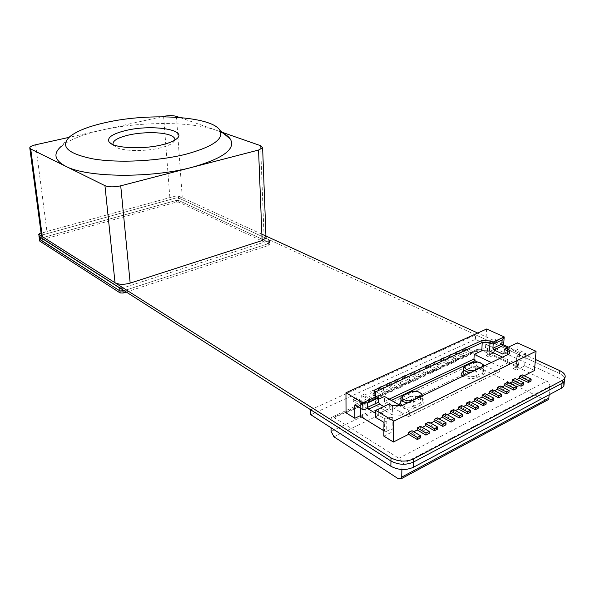 <?xml version="1.0" encoding="UTF-8"?>
<svg xmlns="http://www.w3.org/2000/svg" width="595" height="595" viewBox="0 0 595 595"><rect width="100%" height="100%" fill="white"/><g stroke="black" fill="none" stroke-linecap="round" stroke-linejoin="round"><path stroke-width="0.45" stroke-dasharray="2.98 2.23" d="M113.065 144.644L116.917 147.716C124.883 151.368 146.05 151.487 160.286 147.902C165.923 146.519 170.014 144.89 172.565 143.008L174.841 140.1M220.678 131.986L216.178 130.208C191.248 121.335 140.234 121.402 102.162 130.008C83.203 134.247 69.6 139.661 61.359 146.251L69.875 136.582M161.751 116.776L68.99 137.371M265.98 236.832L264.031 235.174L182.286 197.733C178.879 196.506 174.737 196.454 169.865 197.585L46.931 231.448C43.517 232.444 41.657 233.649 41.345 235.055M222.307 132.343L179.645 117.483M126.133 292.078L268.799 245.378L269.572 244.843L269.171 244.285L178.842 202.166L176.38 202.136L40.713 240.068L39.59 240.797M122.897 290.018L122.696 288.025L268.628 240.73L268.732 243.519L123.991 290.71L268.732 243.519L269.505 242.983L269.096 242.433L178.723 200.485L176.254 200.456L40.467 238.268L39.367 239.116M268.799 245.378L268.732 243.519L269.505 242.983L269.096 242.433L178.723 200.485L176.254 200.456L40.467 238.268L39.344 239.004M268.628 240.73L269.401 240.194L269 239.644L178.537 197.971L176.068 197.942L40.11 235.568L39.002 236.416M310.649 409.784L475.658 334.851L559.33 373.4C562.268 374.783 564.09 376.397 564.781 378.234C564.09 376.397 562.268 374.783 559.33 373.4L178.537 197.971L176.068 197.942L40.11 235.568L38.987 236.297M261.874 234.185L178.388 195.948L175.912 195.919L41.085 233.062M535.381 359.447L508.457 347.116M502.589 344.431L477.711 333.036M310.746 414.685L475.42 339.321L558.891 378.16L563.829 381.997M475.42 339.321L475.658 334.851M333.951 436.812L478.484 367.241C476.721 366.17 475.807 364.571 475.74 362.459L476.342 351.251L477.13 349.414L479.481 349.258L546.82 381.12C548.843 382.302 549.862 384.028 549.884 386.289L402.004 464.249C401.848 461.772 400.785 459.786 398.799 458.291L333.758 417.34L331.594 417.303L330.976 419.23L476.342 351.251M549.133 394.768L549.884 386.289M547.006 400.338L545.191 400.004L398.382 478.811M478.484 367.241L545.191 400.004M401.885 469.507L402.004 464.249M331.065 427.76L330.976 419.23M378.279 387.739L385.977 392.105L389.152 390.722L386.088 392.157L386.058 394.121L378.256 389.68L381.313 388.267L381.343 386.334L378.279 387.739L378.256 389.68M375.676 410.401L389.301 403.908M375.646 413.369L377.282 414.343L378.331 413.674L378.383 409.286M389.197 399.156L384.4 401.424L385.389 403.254L408.497 416.641L409.583 415.987L409.71 410.907L400.844 415.243L401.037 406.251L392.469 405.894L389.316 404.072L389.249 408.438L378.331 413.674L378.323 414.96L375.609 417.393M364.177 404.355L364.185 402.376L356.442 397.802L356.442 399.758L364.177 404.355L369.45 401.893L361.701 397.326L364.832 395.883L364.847 393.927L372.611 398.442L372.596 400.42L377.81 397.981L370.031 393.481L370.045 391.532L377.825 396.01L380.934 394.559L380.912 396.523L386.058 394.121M470.504 352.671L473.196 351.414L465.32 347.651L462.635 348.886L470.615 352.709L473.308 351.452L473.211 353.318L485.527 347.554L494.668 351.846L495.419 339.492L487.96 342.965L487.312 354.204L486.353 355.795L494.668 351.846M519.606 354.218L516.929 355.527L516.103 366.996L518.766 365.665L519.606 354.218L519.413 353.289L512.831 350.262L516.921 349.302L517.382 342.861L504.218 349.295M455.941 359.462L458.7 358.175L450.846 354.315L448.095 355.579L456.053 359.506L458.812 358.22L458.723 360.101L463.282 357.967L455.324 354.07L455.406 352.218L463.379 356.085L466.101 354.813L466.004 356.695L470.519 354.583L462.546 350.73L465.231 349.488L465.32 347.651M463.371 371.674L464.985 370.343L471.991 367.055C476.93 365.999 480.767 366.773 483.504 369.391L483.631 371.548L482.099 372.805L482.329 368.699L476.141 371.697L470.556 372.544M463.393 371.287L464.985 370.343L465.186 366.26L472.162 363.002C475.777 362.058 479.168 362.407 482.352 364.066M484.085 366.022L483.861 367.45L482.329 368.699L481.504 367.264M392.313 417.355L392.105 429.687L393.05 430.259L393.236 417.898L390.164 417.266L389.963 429.59L386.683 431.211L386.869 418.865L390.164 417.266M508.13 354.412L507.58 363.002L506.88 359.202L507.171 354.88M477.577 362.028L483.341 364.832M484.932 365.605L498.528 372.225L499.681 371.54L409.583 415.987M385.389 403.254L391.384 400.405M408.497 416.641L498.528 372.225M463.892 371.02L471.047 367.673C476.922 366.408 481.496 367.338 484.761 370.454C485.751 372.061 485.193 373.422 483.095 374.538L476.915 377.557C471.947 379.283 467.32 378.822 463.044 376.174M399.29 404.935C402.555 409.062 407.672 410.089 414.648 408.014L421.468 404.682C424.101 403.239 424.704 401.528 423.268 399.543C419.958 396.59 415.496 395.735 409.881 396.991L403.983 399.706M401.818 400.74L400.904 401.261M413.101 373.578L413.153 371.674L410.238 373.02L410.186 374.924L413.101 373.578L420.985 377.766L425.827 375.505L417.935 371.347L420.814 370.016L428.712 374.151L433.495 371.912L425.589 367.807L425.648 365.925L433.562 370.001L436.418 368.669L436.351 370.573L441.073 368.364L433.153 364.311L435.964 363.01L443.892 367.041L448.563 364.854L440.627 360.86L443.409 359.573L451.352 363.552L455.971 361.388L448.02 357.446L450.765 356.174L450.846 354.315M523.749 384.801L514.846 380.465L514.98 378.517M364.847 393.927L361.708 395.378L369.361 399.855L372.611 398.442M375.505 395.943L375.415 404.95L392.313 414.879L392.469 405.894L391.837 405.373M509.707 353.653L401.677 405.783M483.095 374.538L482.099 372.805L475.918 375.817C472.333 377.156 468.719 376.947 465.067 375.192M470.615 352.709L470.519 354.583M463.379 356.085L463.282 357.967M456.053 359.506L455.971 361.388M451.352 363.552L451.434 361.663L448.645 362.965L448.563 364.854M443.892 367.041L443.967 365.144L441.148 366.461L441.073 368.364M433.562 370.001L433.495 371.912M428.712 374.151L428.779 372.232L425.886 373.578L425.827 375.505M420.985 377.766L421.044 375.839L418.121 377.208L418.062 379.134L410.186 374.924M405.299 377.185L402.346 378.546L402.391 376.635L410.148 380.83L413.101 379.446L405.344 375.274L405.299 377.185L413.168 381.425L418.062 379.134M413.168 381.425L413.213 379.491L410.253 380.874L410.208 382.816L402.346 378.546M405.247 385.136L405.292 383.195L402.294 384.593L394.448 380.294L394.418 382.213L397.401 380.83L405.247 385.136L410.208 382.816M402.294 384.593L402.257 386.534L394.418 382.213M389.435 382.6L386.415 383.991L394.128 388.297L397.163 386.884L389.435 382.6L389.405 384.526L397.237 388.885L402.257 386.534M397.237 388.885L397.274 386.936L394.24 388.349L394.202 390.305L386.386 385.924L389.405 384.526M381.313 388.267L389.123 392.678L394.202 390.305M389.123 392.678L389.152 390.722M377.825 396.01L377.81 397.981M369.465 399.907L369.45 401.893M361.001 403.856L360.994 405.849L353.266 401.223L353.266 399.26L361.001 403.856L364.185 402.376M346.045 412.848L360.994 405.849M486.598 329.005L485.527 347.554M507.238 347.696L511.76 349.771L512.912 349.072L513.195 345.011M502.797 354.077L511.76 349.771M378.554 397.854L374.01 395.08M407.813 402.822L413.748 401.9L420.583 398.59L422.457 397.014L422.733 395.623M402.867 400.078L410.736 396.404C415.451 395.355 419.2 396.069 421.974 398.546L422.324 401.261L420.457 402.845L413.637 406.169L413.748 401.9L412.908 400.368M375.713 396.062L375.415 404.95M401.833 400.703L400.889 401.759M402.376 405.448C405.983 407.397 409.732 407.642 413.637 406.169L414.648 408.014M420.814 370.016L420.873 368.119L417.988 369.45L425.775 373.534L428.779 372.232M402.391 376.635L405.344 375.274M502.492 357.134L506.88 359.202M420.635 393.124C417.578 391.592 414.298 391.287 410.788 392.209L404.012 395.177M516.929 355.527L516.289 367.948L517.263 368.409L516.289 370.045L524.634 365.88L534.489 370.507M524.634 365.88L525.549 353.244L516.921 349.302M367.628 408.587L360.473 404.31L360.458 408.282M383.894 430.721L384.541 431.115L384.712 418.776L378.323 414.96M487.312 354.204L489.269 355.133L489.335 357.208L493.776 355.089L493.701 353.021L489.269 355.133L489.938 343.88L494.393 341.798L493.701 353.021L518.572 364.72L518.632 365.784L513.15 368.55L516.103 366.996M443.409 359.573L443.483 357.707L451.434 361.663M531.008 381.068L522.098 376.791L524.121 375.765M420.576 437.868L411.844 432.684L411.896 430.616M411.844 432.684L413.741 431.717M429.144 433.465L420.39 428.348L420.449 426.295M420.39 428.348L422.294 427.381M437.593 429.114L428.824 424.071L428.898 422.026M428.824 424.071L430.743 423.097M445.938 424.823L437.154 419.854L437.228 417.816M437.154 419.854L439.08 418.873M454.171 420.583L445.372 415.682L445.454 413.659M445.372 415.682L447.306 414.7M462.3 416.403L453.487 411.569L453.576 409.553M453.487 411.569L455.435 410.58M470.325 412.276L461.497 407.508L461.594 405.5M461.497 407.508L463.453 406.519M478.246 408.2L469.403 403.499L469.507 401.506M469.403 403.499L471.374 402.503M486.07 404.176L477.212 399.543L477.324 397.549M477.212 399.543L479.191 398.538M493.798 400.204L484.925 395.63L485.044 393.652M484.925 395.63L486.911 394.626M501.421 396.285L492.548 391.77L492.667 389.799M492.548 391.77L494.542 390.759M508.956 392.41L500.068 387.955L500.202 385.991M500.068 387.955L502.068 386.943M516.401 388.58L507.505 384.184L507.639 382.235M507.505 384.184L509.513 383.165M514.846 380.465L516.862 379.446M522.098 376.791L522.239 374.85M435.964 363.01L436.031 361.135L443.967 365.144M428.668 372.187L420.873 368.119M377.721 395.958L380.83 394.507L373.139 390.104L370.045 391.532M433.45 369.956L436.418 368.669M410.238 373.02L418.121 377.208M525.549 353.244L518.067 356.903L517.263 368.409M383.894 430.795L385.62 431.851L389.963 429.59M384.541 431.115L385.62 431.851M354.836 404.905L363.999 400.643L363.962 412.699L367.918 415.176L362.519 417.757M360.444 415.615L365.033 413.436M402.19 384.541L405.292 383.195M433.153 364.311L433.22 362.437L441.148 366.461M448.095 355.579L448.02 357.446M518.572 364.72L519.413 353.289M462.635 348.886L462.546 350.73M443.483 357.707L440.702 358.986L448.645 362.965M425.589 367.807L428.437 366.49L428.497 364.609L425.648 365.925M436.306 368.625L428.497 364.609M361.708 395.378L361.701 397.326M463.267 356.048L465.989 354.776L458.128 350.961L455.406 352.218M360.444 416.418L365.851 413.837L367.918 415.176M487.96 342.965L489.938 343.88M503.757 343.293L495.419 339.492M502.284 344.721L501.793 345.197L494.393 341.798M465.231 349.488L473.211 353.318M433.22 362.437L436.031 361.135M503.95 353.378L512.912 349.072L512.831 350.262M440.702 358.986L440.627 360.86M389.048 390.67L381.343 386.334M501.793 345.197L501.868 344.014M383.835 436.128L394.121 430.996L391.064 429.151M356.442 399.758L353.266 401.223M364.832 395.883L372.596 400.42M380.912 396.523L373.125 392.046L370.031 393.481M428.437 366.49L436.351 370.573M450.765 356.174L458.723 360.101M466.004 356.695L458.038 352.813L455.324 354.07M486.353 355.795L489.335 357.208M493.776 355.089L517.605 366.341M516.289 370.045L513.15 368.55M385.605 431.806L386.683 431.211M516.289 367.948L516.237 366.877M363.962 412.699L365.851 413.837L365.91 401.774L360.473 404.31M397.401 380.83L397.438 378.918L405.18 383.143M383.782 406.534L388.185 409.107L377.282 414.343M388.185 409.107L389.249 408.438M417.988 369.45L417.935 371.347M386.415 383.991L386.386 385.924M384.4 401.424L384.467 396.448M409.71 410.907L400.703 405.745M378.539 399.223L375.668 400.576M400.844 415.243L392.313 414.879M386.869 418.865L384.712 418.776M392.105 429.687L391.041 428.995M373.125 392.046L373.139 390.104M383.983 422.42L393.236 417.898M394.448 380.294L397.438 378.918M507.58 363.002L499.993 366.713L499.681 371.54M353.266 399.26L356.442 397.802M517.122 356.464L518.067 356.903M363.999 400.643L365.91 401.774M491.299 362.534L499.993 366.713M393.05 430.259L394.121 430.996M418.01 377.163L421.044 375.839M458.038 352.813L458.128 350.961M420.933 375.795L413.153 371.674M163.603 116.367L169.865 197.585M35.655 144.771L46.931 231.448M260.588 145.678L264.031 235.174M176.432 116.36L182.286 197.733M269 239.644L269.171 244.285M178.388 195.948L178.842 202.166M175.912 195.919L176.38 202.136M39.82 233.404L40.713 240.068M559.59 370.536L558.891 378.16M475.74 362.459L331.11 431.368M479.481 349.258L333.758 417.34M398.799 458.291L546.82 381.12M470.057 368.067L471.158 367.39L471.366 363.322L472.475 362.63M369.361 399.855L372.507 398.39M476.915 377.557L475.918 375.817L476.141 371.697L475.308 370.254M421.468 404.682L420.457 402.845L420.583 398.59L419.735 397.073M410.825 391.934L409.769 392.611L409.665 396.828L408.609 397.49M402.889 398.888L402.956 395.861M441.036 366.416L443.855 365.099M448.533 362.92L451.322 361.619M466.294 365.575L465.483 366.074M360.89 403.812L364.08 402.324M113.571 145.477L111.585 143.953M172.565 143.008L176.083 139.26M29.765 147.731L29.824 148.215M269.401 240.194L269.572 244.843M477.13 349.414L331.594 417.303M483.631 371.548L483.861 367.45M463.483 369.339L463.572 367.584M410.736 396.404L409.881 396.991M421.974 398.546L423.268 399.543M473.114 362.377L472.162 363.002M422.324 401.261L422.457 397.014M471.991 367.055L471.047 367.673M483.504 369.391L484.761 370.454M411.651 391.614L410.788 392.209"/><path stroke-width="0.89" d="M174.841 140.1C175.19 138.181 173.621 136.553 170.111 135.206C161.654 131.874 142.212 131.845 128.379 135.102C117.364 137.787 112.262 140.97 113.065 144.644M126.028 130.461C112.366 133.786 106.736 137.661 109.13 142.071C113.013 148.133 142.614 149.747 162.182 144.771C168.578 143.209 173.212 141.372 176.083 139.26C189.493 129.985 152.543 123.976 126.028 130.461M186.004 154.202C213.017 146.749 224.308 138.784 219.882 130.298C211.746 116.166 149.695 112.537 105.917 122.503C89.049 126.214 77.03 130.907 69.875 136.582C59.656 146.281 67.51 153.741 93.422 158.969C118.933 163.209 158.404 161.163 186.004 154.202M61.359 146.251C52.94 153.51 54.346 160.159 65.576 166.206C86.55 177.727 151.42 178.433 192.758 167.128C223.266 158.352 235.813 149.033 230.399 139.163C228.621 136.486 225.379 134.091 220.678 131.986M68.99 137.371L35.655 144.771C32.093 145.604 30.122 146.593 29.765 147.731L30.717 148.981L104.958 185.67C108.989 187.187 114.247 187.246 120.725 185.826L258.557 150.044L262.626 147.835L260.588 145.678L222.307 132.343M179.645 117.483L176.432 116.36C172.929 115.408 168.653 115.415 163.603 116.367L161.751 116.776M29.824 148.215L41.345 235.055L42.312 236.617L115.021 282.744C118.933 284.663 123.983 284.789 130.171 283.116L262.127 240.559L266.017 237.866L265.98 236.832M39.367 239.116L39.776 241.109L120.168 292.963L123.202 293.038L126.133 292.078M39.002 236.416L39.538 239.309L119.959 290.955L123.991 290.71L123.001 291.037L123.202 293.038M39.344 239.004L119.959 290.955L123.001 291.037L122.897 290.018M38.712 234.251L39.181 236.609L119.654 287.943L122.696 288.025M41.085 233.062L39.82 233.404L38.891 234.437L391.004 457.86C398.419 461.757 405.902 462.122 413.443 458.961L562.32 380.384L564.603 378.509C566.209 375.646 564.536 372.991 559.59 370.536L535.381 359.447M38.987 236.297L390.952 461.013C398.36 464.926 405.827 465.297 413.354 462.122L562.052 383.292L564.328 381.402L564.781 378.234L564.328 381.402L562.052 383.292L413.354 462.122C405.827 465.297 398.36 464.926 390.952 461.013L310.649 409.784L310.746 414.685L390.863 466.249L391.004 457.86M508.457 347.116L502.589 344.431M477.711 333.036L261.874 234.185M563.829 381.997L563.874 386.214L561.598 388.111L413.213 467.373C405.701 470.556 398.248 470.184 390.863 466.249M331.065 427.76L331.11 431.368L333.951 436.812L398.382 478.811L401.223 478.759L401.722 477.108L548.843 398.122L549.133 394.768M548.843 398.122L548.211 399.691L547.006 400.338M401.722 477.108L401.885 469.507M393.414 442.026L383.835 436.128L383.983 422.42L375.609 417.393L375.676 410.401L393.786 421.148L393.414 442.026L408.609 434.32L417.333 439.534L417.393 437.466L408.661 432.253L408.609 434.32M482.352 364.066L484.085 366.022M501.555 394.306L498.707 395.772L489.819 391.235L492.667 389.799L501.555 394.306L501.421 396.285L498.573 397.75L498.707 395.772M507.171 354.88L507.453 350.782L508.13 354.412M450.541 411.086L450.452 413.109L459.266 417.965L459.362 415.95L450.541 411.086L453.576 409.553L462.404 414.388L462.3 416.403L459.266 417.965M391.384 400.405L474.929 360.741L477.577 362.028M483.341 364.832L484.932 365.605M463.044 376.174C461.073 374.367 461.192 372.738 463.393 371.287M403.983 399.706L401.833 400.703M400.904 401.261L399.29 404.935M512.362 379.982L515.106 378.591L512.236 379.908L512.102 381.856L521.004 386.214L521.146 384.266L512.236 379.908M515.106 378.591L523.898 382.853L523.749 384.801L521.004 386.214M508.881 349.354L507.453 350.782L504.218 349.295L506.278 348.149L508.881 349.354L509.707 353.653L401.677 405.783L391.837 405.373L389.301 403.908L375.676 410.401M493.091 342.088L504.181 336.911L486.598 329.005L345.963 392.767L362.905 402.822L376.464 396.493L374.01 395.08L374.315 390.127L481.645 340.645L490.563 340.92L493.091 342.088L493.166 344.185L490.02 342.735L489.521 351.035L502.492 357.134M466.673 403.075L469.634 401.58L478.365 406.207L475.398 407.724L466.554 402.994L466.45 405.002L475.293 409.724L475.398 407.724M442.502 415.295L445.573 413.741L442.382 415.213L442.301 417.244L451.099 422.167L454.171 420.583L454.268 418.56L451.188 420.137L442.382 415.213M465.067 375.192C463.289 374.084 462.724 372.909 463.371 371.674L463.483 369.339M470.556 372.544C465.193 371.793 462.865 370.135 463.572 367.584L465.483 366.074M345.963 392.767L346.045 412.848L354.851 418.27L354.836 404.905L362.883 409.739L367.628 408.587L367.636 407.307L378.509 402.183L379.513 404.042L383.782 406.534M502.842 345.68L501.868 344.014L492.92 348.239L493.895 349.92L502.842 345.68L507.238 347.696M493.895 349.92L502.797 354.077L503.95 353.378L504.218 349.295M497.383 387.412L497.256 389.383L506.144 393.853L506.278 391.889L497.383 387.412L500.202 385.991L509.097 390.446L508.956 392.41L506.144 393.853M490.563 340.92L490.02 342.735L482.24 342.482L375.75 391.763L375.505 395.943M375.713 396.062L375.75 391.763L374.315 390.127M458.596 407.017L458.5 409.025L467.328 413.815L467.432 411.807L458.596 407.017L461.594 405.5L470.429 410.267L470.325 412.276L467.328 413.815M402.956 395.861L400.978 397.52L400.889 401.759C400.256 403.068 400.747 404.295 402.376 405.448M506.278 348.149L517.382 342.861L536.043 351.258L534.489 370.507L524.121 375.765M408.78 432.342L412.015 430.706L420.635 435.808L417.393 437.466M481.333 366.974L475.145 369.956C470.228 372.522 460.961 367.874 466.294 365.575L473.114 362.377C477.145 361.507 480.277 362.132 482.493 364.259L482.694 365.739L481.504 367.264M523.898 382.853L521.146 384.266M492.92 348.239L493.166 344.185L502.135 339.99L501.868 344.014M422.733 395.623L420.635 393.124M437.675 427.069L434.514 428.69L425.745 423.625L425.678 425.67L434.439 430.735L437.593 429.114L437.675 427.069L428.898 422.026L425.745 423.625M360.458 408.282L360.444 416.418L383.894 430.721M362.883 409.739L362.905 402.822L367.658 402.956L367.636 407.307L368.647 409.189L375.646 413.369M393.786 421.148L536.043 351.258M408.661 432.253L412.015 430.706M413.741 431.717L417.199 429.969L425.938 435.109L429.144 433.465L429.211 431.405L426.013 433.048L417.259 427.909L417.199 429.969M417.259 427.909L420.449 426.295L429.211 431.405M422.294 427.381L425.678 425.67M430.743 423.097L434.045 421.431L442.821 426.422L445.938 424.823L446.019 422.785L442.903 424.384L434.119 419.386L434.045 421.431M434.119 419.386L437.228 417.816L446.019 422.785M439.08 418.873L442.301 417.244M447.306 414.7L450.452 413.109M455.435 410.58L458.5 409.025M463.453 406.519L466.45 405.002M466.554 402.994L469.634 401.58M471.374 402.503L474.297 401.023L483.147 405.678L486.07 404.176L486.189 402.19L483.266 403.685L474.408 399.029L474.297 401.023M474.408 399.029L477.324 397.549L486.189 402.19M479.191 398.538L482.047 397.088L490.912 401.692L491.031 399.706L482.158 395.11L482.047 397.088M482.158 395.11L485.044 393.652L493.924 398.226L491.031 399.706M486.911 394.626L489.7 393.213L498.573 397.75M489.819 391.235L489.7 393.213M494.542 390.759L497.256 389.383M502.068 386.943L504.724 385.597L513.619 390.008L516.401 388.58L516.542 386.624L513.76 388.052L504.857 383.634L504.724 385.597M504.857 383.634L507.639 382.235L516.542 386.624M509.513 383.165L512.102 381.856M516.862 379.446L519.383 378.16L528.293 382.459L531.008 381.068L531.156 379.127L528.442 380.517L519.532 376.219L519.383 378.16M519.532 376.219L522.239 374.85L531.156 379.127M400.978 397.52C400.219 400.264 402.503 402.034 407.813 402.822M412.737 400.056L419.564 396.761C421.342 395.809 421.766 394.663 420.821 393.34C418.575 391.317 415.511 390.744 411.651 391.614L404.012 395.177C398.167 397.705 407.292 402.882 412.737 400.056L412.908 400.368M360.444 416.418L383.894 430.795M354.851 418.27L360.444 415.615M442.821 426.422L442.903 424.384M509.097 390.446L506.278 391.889M434.439 430.735L434.514 428.69M502.135 339.99L504.181 336.911L503.757 343.293L502.284 344.721M490.912 401.692L493.798 400.204L493.924 398.226M462.404 414.388L459.362 415.95M475.293 409.724L478.246 408.2L478.365 406.207M417.333 439.534L420.576 437.868L420.635 435.808M483.147 405.678L483.266 403.685M400.703 405.745L384.467 396.448L378.539 399.223M425.938 435.109L426.013 433.048M451.099 422.167L451.188 420.137M445.573 413.741L454.268 418.56M470.429 410.267L467.432 411.807M528.293 382.459L528.442 380.517M513.619 390.008L513.76 388.052M368.647 409.189L379.513 404.042M481.645 340.645L482.24 342.482L481.772 350.782L489.521 351.035M481.772 350.782L474.215 354.33L491.299 362.534M474.215 354.33L473.962 359.06L389.197 399.156M474.929 360.741L473.962 359.06M378.509 402.183L378.554 397.854L376.464 396.493M367.658 402.956L378.554 397.854M30.717 148.981L42.312 236.617M104.958 185.67L115.021 282.744M120.725 185.826L130.171 283.116M258.557 150.044L262.127 240.559M38.891 234.437L39.776 241.109M119.654 287.943L120.168 292.963M413.443 458.961L413.213 467.373M562.32 380.384L561.598 388.111M489.945 391.309L492.794 389.874M425.864 423.707L429.017 422.108M402.867 400.078L402.889 398.888M458.715 407.099L461.713 405.582M504.977 383.708L507.758 382.302M519.651 376.293L522.365 374.924M417.378 427.991L420.576 426.377M482.285 395.184L485.163 393.726M434.238 419.475L437.347 417.898M497.509 387.486L500.321 386.066M450.66 411.167L453.695 409.635M474.527 399.104L477.45 397.631M111.585 143.953L109.13 142.071M219.882 130.298L230.399 139.163M262.626 147.835L266.017 237.866M564.603 378.509L563.874 386.214M548.211 399.691L401.223 478.759M482.493 364.259L483.757 365.33M420.821 393.34L422.13 394.351"/></g></svg>

